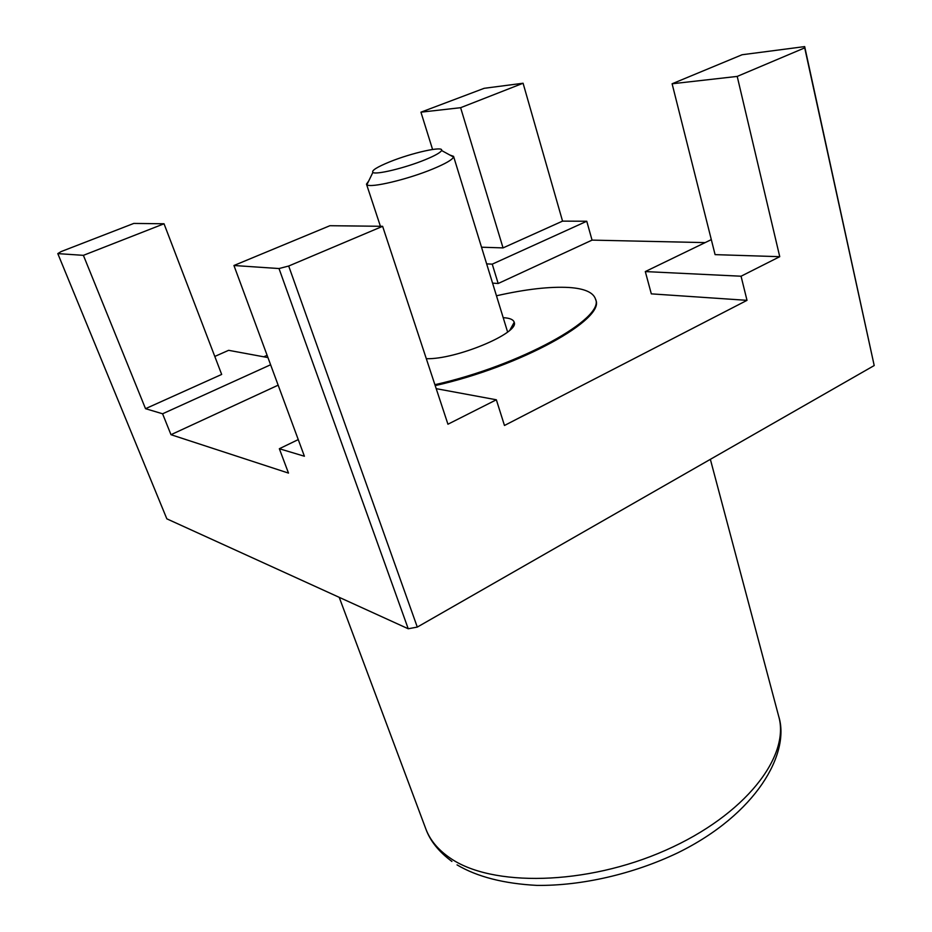 <?xml version="1.0" encoding="UTF-8"?>
<svg xmlns="http://www.w3.org/2000/svg" width="932" height="932" viewBox="0 0 932 932"><rect width="100%" height="100%" fill="white"/><g stroke="black" fill="none" stroke-linecap="round" stroke-linejoin="round"><path stroke-width="1.4" d="M496.465 295.782C525.625 289.2 549.81 286.427 569.044 287.487C584.399 288.524 593.206 292.357 595.478 298.997C605.544 317.998 520.499 365.484 434.895 384.695M503.21 317.684L505.284 317.835C510.585 318.395 513.555 319.886 514.196 322.309C519.613 333.015 455.83 359.717 426.32 358.692M449.83 155.015L453.558 156.343L453.535 157.042C452.358 159.721 445.519 163.671 433.007 168.89C407.727 179.445 369.981 188.357 366.917 184.687L366.486 184.128L368.757 180.901M389.588 161.9C376.971 167.084 371.402 170.579 372.882 172.408C375.456 175.123 405.175 167.981 425.155 159.733C435.058 155.656 440.533 152.568 441.558 150.495C444.156 145.613 411.723 152.848 389.588 161.9M164.032 223.773L83.391 255.345L57.796 253.609L61.128 251.582L133.8 223.424L164.032 223.773L221.676 374.431L145.52 408.682L162.587 413.785L270.606 364.762M214.791 356.443L228.631 350.315L267.962 357.585M705.128 242.611L592.053 240.118L586.764 221.245L492.247 264.152L486.655 263.873M586.764 221.245L562.555 221.129L503.047 247.9L481.518 247.213M382.621 226.313L288.687 266.028L279.006 268.544L233.944 265.504L329.905 225.707L382.621 226.313L447.942 424.223L496.348 399.781L504.468 425.481L747.01 300.337L741.057 276.221L645.305 271.573L711.314 239.617M741.057 276.221L779.746 256.684L715.089 254.634L672.112 83.775L742.093 54.743L804.677 46.6L804.712 47.87L737.212 76.412L672.112 83.775M420.938 112.178L484.221 88.295L523.085 83.239L460.618 107.693L420.938 112.178L432.576 149.458M804.677 46.6L874.204 365.542L804.712 47.87M57.796 253.609L166.84 518.833L408.228 628.762L279.006 268.544M288.687 266.028L417.291 627.085L408.228 628.762M417.291 627.085L874.204 365.542M779.746 256.684L737.212 76.412M278.155 385.172L170.987 434.696L162.587 413.785M145.52 408.682L83.391 255.345M170.987 434.696L288.489 473.095L279.344 448.735L304.403 456.237L233.944 265.504M267.111 355.29L263.756 356.805M562.555 221.129L523.085 83.239M436.211 388.667L496.348 399.781M279.344 448.735L298.252 439.589M503.047 247.9L460.618 107.693M747.01 300.337L651.317 293.86L645.305 271.573M592.053 240.118L498.177 283.503L492.574 283.118M595.478 298.997L595.723 299.859C605.8 318.895 520.778 366.416 435.197 385.603M498.177 283.503L492.247 264.152M710.359 459.325L778.674 716.242C790.383 756.085 745.495 815.057 665.669 850.252C586.018 885.68 491.176 887.066 449.888 857.883C437.982 849.681 429.955 840.012 425.808 828.851C430.153 840.932 438.856 851.79 451.904 861.436M509.921 330.068L514.196 322.309M366.486 184.128L380.419 226.29M372.882 172.408L366.917 184.687M339.213 597.33L425.808 828.851M778.674 716.242C790.464 752.998 756.691 814.16 677.669 852.873C633.224 874.099 581.65 885.889 536.972 885.4C503.897 883.664 477.266 876.826 457.053 864.884M441.558 150.495L453.535 157.042M453.558 156.343L507.614 332.013"/></g></svg>
